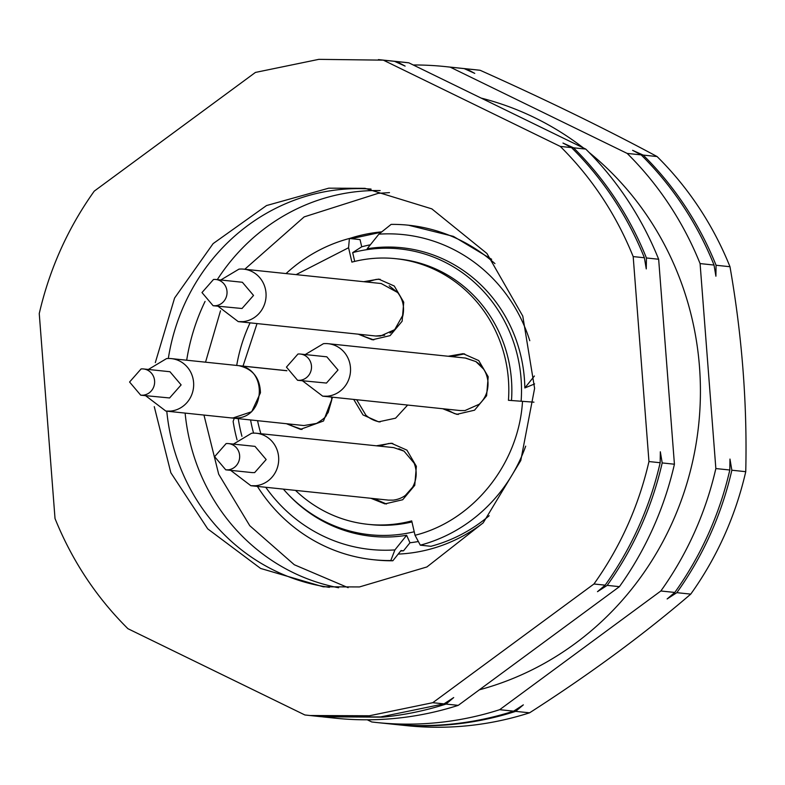 <?xml version="1.0" encoding="UTF-8"?>
<svg xmlns="http://www.w3.org/2000/svg" width="785" height="785" viewBox="0 0 785 785"><rect width="100%" height="100%" fill="white"/><g stroke="black" fill="none" stroke-linecap="round" stroke-linejoin="round"><path stroke-width="1.18" d="M289.459 424.037L292.363 426L302.048 429.454M331.623 396.916L331.672 400.242L328.11 412.674C324.853 415.805 329.347 415.481 316.551 423.419L303.903 425.548L231.457 417.944M231.133 417.895L236.834 418.022C265.369 416.963 267.42 368.852 239.062 365.741L286.878 370.746M239.062 365.741C252.809 368.96 259.943 377.968 260.453 392.785L251.691 411.713L232.645 418.091M148.365 369.46L166.567 358.588A26.376 25.071 96 0 1 171.326 358.608A26.376 25.071 96 0 1 193.669 384.944A26.376 25.071 96 0 1 170.61 411.095L165.841 411.075L145.618 395.699M143.469 368.95L169.952 371.727L181.129 384.895L169.599 397.966L140.721 395.189L129.574 382.02L141.084 368.94A13.188 12.54 96 0 1 143.469 368.95A13.188 12.54 96 0 1 154.635 382.118A13.188 12.54 96 0 1 143.106 395.198L140.711 395.189M220.781 280L238.974 269.127A26.376 25.071 96 0 1 243.743 269.147A26.376 25.071 96 0 1 266.076 295.484A26.376 25.071 96 0 1 243.016 321.634L238.248 321.614L218.024 306.238M215.875 279.489L242.369 282.266L253.535 295.435L242.006 308.505L213.127 305.728L201.981 292.56L213.491 279.48A13.188 12.54 96 0 1 215.875 279.489A13.188 12.54 96 0 1 227.042 292.658A13.188 12.54 96 0 1 215.512 305.738L213.118 305.728M305.237 354.555L323.44 343.683A26.376 25.071 96 0 1 328.199 343.702A26.376 25.071 96 0 1 350.542 370.039A26.376 25.071 96 0 1 327.473 396.189L322.713 396.17L302.49 380.794M300.341 354.045A13.188 12.54 96 0 1 311.508 367.213A13.188 12.54 96 0 1 299.978 380.293L297.584 380.283L286.447 367.115L297.957 354.035A13.188 12.54 96 0 1 300.341 354.045L326.825 356.822L338.001 369.99L326.462 383.06L297.593 380.283M233.4 444.114L251.602 433.232A26.376 25.071 96 0 1 256.361 433.251A26.376 25.071 96 0 1 278.704 459.588A26.376 25.071 96 0 1 255.645 485.738L250.876 485.719L230.653 470.343M228.504 443.594L254.997 446.371L266.164 459.539L254.634 472.619L252.25 472.609L225.756 469.832L214.609 456.664L226.119 443.584A13.188 12.54 96 0 1 228.504 443.594A13.188 12.54 96 0 1 239.67 456.772A13.188 12.54 96 0 1 228.141 469.842L225.746 469.832M338.61 587.749A200.322 190.412 96 0 1 185.123 413.096A200.322 190.412 96 0 0 338.61 587.749M186.693 360.207A200.322 190.412 96 0 1 205.071 301.42A200.322 190.412 96 0 0 186.693 360.207M217.298 279.637A200.322 190.412 96 0 1 359.324 191.373A200.322 190.412 96 0 1 380.166 190.569A200.322 190.412 96 0 0 359.324 191.373A200.322 190.412 96 0 0 217.298 279.637M329.386 587.337A200.322 190.412 96 0 1 166.783 411.173A200.322 190.412 96 0 0 329.386 587.337M168.324 358.48A200.322 190.412 96 0 1 340.984 189.45A200.322 190.412 96 0 1 371.05 189.067A200.322 190.412 96 0 0 340.984 189.45A200.322 190.412 96 0 0 168.324 358.48M354.702 261.405L352.681 252.613A143.694 136.58 96 0 1 521.073 378.753A143.694 136.58 96 0 1 521.122 401.184M529.787 340.7A158.285 150.445 -84 0 0 378.88 234.165L367.164 248.767A145.058 137.885 96 0 1 524.409 378.841A145.058 137.885 96 0 1 524.841 387.947L534.614 383.934M352.681 252.613L361.718 246.794A150.848 143.38 96 0 1 370.353 244.792M296.102 274.622L348.569 247.736L351.896 262.111A133.548 126.944 96 0 1 395.699 258.677L398.741 259.001A133.548 126.944 96 0 1 511.447 379.675A133.548 126.944 96 0 1 511.496 400.517M533.957 402.175L508.444 400.301A133.548 126.944 96 0 0 395.699 258.677M351.307 238.669L381.304 232.213M361.718 246.794L360.05 239.592L349.413 238.473L348.569 247.736M522.516 401.282C518.846 463.876 473.198 520.779 415.029 535.272L420.299 545.173L430.945 546.291A158.285 150.445 -84 0 0 489.183 515.725M400.684 550.972A158.285 150.445 -84 0 0 403.51 550.815L409.966 542.769A150.848 143.38 -84 0 0 418.356 541.522M524.841 387.947L534.408 376.005M494.952 263.603A168.176 159.855 -84 0 0 408.475 225.207A168.176 159.855 -84 0 0 391.146 224.382L378.88 234.165M243.026 366.104L257.029 323.587M257.578 420.701A133.548 126.944 -84 0 0 260.895 433.722M295.503 490.389A133.548 126.944 -84 0 0 367.91 524.331A133.548 126.944 -84 0 0 411.713 520.897L415.029 535.272M407.65 405.06L395.581 418.179L378.625 421.839L363.004 414.931L353.711 399.418M363.759 281.697L378.664 279.117L394.286 286.025L403.735 302.205L402.126 321.232L390.076 335.637L372.316 339.787L358.264 334.174M332.624 397.21L323.518 420.995L300.469 429.336L286.437 423.723M448.215 356.253L463.121 353.672L478.742 360.58L488.201 376.761L486.592 395.787L474.542 410.192L456.782 414.343L442.73 408.73M376.388 445.801L391.293 443.221L406.905 450.129L416.364 466.31L414.755 485.336L402.705 499.741L384.944 503.891L370.893 498.279M525.685 446.155A158.285 150.445 96 0 1 420.299 545.173M349.531 238.483A161.582 153.585 96 0 1 381.147 231.909A161.582 153.585 96 0 1 381.765 231.85M483.099 522.947A161.582 153.585 96 0 1 405.894 553.553A161.582 153.585 96 0 1 398.191 554.092M236.707 365.447A158.285 150.445 96 0 1 250.081 322.851M286.054 273.572A158.285 150.445 96 0 1 349.413 238.473M409.966 542.769L406.63 535.301A145.058 137.885 96 0 1 288.056 494.275L286.947 493.098A143.694 136.58 96 0 1 283.375 489.124M414.215 531.749A143.694 136.58 96 0 1 286.947 493.098M253.565 433.124A143.694 136.58 96 0 1 250.572 419.975M403.51 550.815L401.027 550.55L392.843 560.755L390.802 560.539L394.914 549.912L406.63 535.301M234.303 418.268L233.125 421.368A168.176 159.855 96 0 0 237.06 439.875M491.675 259.305L453.406 236.373L408.475 225.207M411.948 521.927A133.548 126.944 96 0 1 370.952 524.645L367.91 524.331M380.097 421.957A30.497 28.996 96 0 1 365.938 415.236L356.655 399.722M380.175 279.313L376.172 279.411L366.781 282.011M361.237 334.488L364.152 336.441L373.797 339.905M464.622 353.868L451.198 356.567M445.713 409.044L454.407 413.548L458.283 414.46M392.765 443.417L388.732 443.505L379.341 446.115M373.915 498.593L386.465 504.009M348.147 587.68L294.306 564.749L249.758 525.695L218.681 474.199L203.972 415.069M205.542 362.179L220.506 310.811M244.783 269.255L304.158 216.895L378.174 193.345L389.478 192.61M238.257 418.68A158.285 150.445 -84 0 0 241.937 436.293M265.752 487.279A158.285 150.445 -84 0 0 394.914 549.912M390.802 560.539A168.176 159.855 96 0 1 373.474 559.725A168.176 159.855 96 0 1 257.411 486.406M373.474 559.725L375.515 559.94A168.176 159.855 -84 0 0 392.843 560.755M389.193 285.799L397.632 292.511C402.94 299.389 404.667 307.18 402.813 315.894L402.676 316.433M403.039 314.824L394.678 329.69L389.968 333.056M394.727 329.641L380.47 336.019L376.162 336.039M384.709 335.224L375.779 336.009L238.248 321.614M465.26 358.038L475.896 361.591C483.05 366.301 487.073 373.081 487.976 381.922C488.437 390.812 485.513 398.25 479.184 404.255L464.965 410.565L460.167 410.555M465.652 358.078L475.896 361.591L483.648 369.176M413.724 462.228L414.539 464.2M412.665 487.161L405.325 495.453M398.858 448.716L404.089 451.179M479.35 689.819A305.022 289.93 -84 0 0 649.067 218.672A305.022 289.93 -84 0 0 589.064 152.408M583.432 147.953A305.022 289.93 -84 0 0 481.146 98.086M480.126 70.277A329.749 313.431 -84 0 0 475.21 69.728L461.305 68.275A329.749 313.431 96 0 1 466.221 68.825L480.126 70.277C545.948 99.754 604.931 128.505 657.074 156.549L643.17 155.087A329.749 313.431 96 0 1 685.079 206.161A329.749 313.431 96 0 1 716.067 265.261L729.981 266.714A329.749 313.431 -84 0 0 698.993 207.613A329.749 313.431 -84 0 0 657.074 156.549M413.244 64.978A329.749 313.431 96 0 1 445.311 66.597A329.749 313.431 96 0 1 450.227 67.157L627.176 153.418A329.749 313.431 96 0 1 669.095 204.483A329.749 313.431 96 0 1 700.083 263.583L715.851 468.557A329.749 313.431 96 0 1 660.852 590.987L499.672 709.689L513.625 711.151L523.34 704.861L515.657 711.367A329.749 313.431 96 0 1 392.677 724.192L406.591 725.644A329.749 313.431 -84 0 0 529.571 712.819C590.134 673.972 643.857 634.398 690.751 594.117A329.749 313.431 -84 0 0 745.75 471.677C747.33 404.069 742.07 335.754 729.981 266.714M499.672 709.689A329.749 313.431 96 0 1 376.692 722.524A329.749 313.431 96 0 1 371.766 721.964L367.301 719.806M460.285 68.167A329.749 313.431 96 0 1 461.305 68.275M643.17 155.087L632.602 150.327L641.129 154.88L627.176 153.418M466.221 68.825L474.748 73.368L464.18 68.609L450.227 67.157M745.75 471.677L731.846 470.225L729.971 459.068L729.805 470.009L715.851 468.557M716.067 265.261L715.9 276.202L714.036 265.045L700.083 263.583M731.846 470.225A329.749 313.431 96 0 1 676.837 592.665L690.751 594.117M529.571 712.819L515.657 711.367M676.837 592.665L667.122 598.955L674.796 592.449L660.852 590.987M392.677 724.192A329.749 313.431 96 0 1 391.656 724.084M513.625 711.151A329.749 313.431 96 0 1 390.636 723.976L376.692 722.524M729.805 470.009A329.749 313.431 96 0 1 674.796 592.449M641.129 154.88A329.749 313.431 96 0 1 683.048 205.945A329.749 313.431 96 0 1 714.036 265.045M445.311 66.597L459.264 68.059A329.749 313.431 96 0 1 464.18 68.609M309.79 715.518L369.352 715.773L432.771 702.693L593.951 583.991C620.268 547.066 638.607 506.256 648.959 461.551L633.181 256.587C616.156 214.501 591.861 177.783 560.284 146.422L383.335 60.151L318.847 59.346L255.429 72.426L94.249 191.128C67.932 228.052 49.602 268.863 39.25 313.568L55.019 518.532C72.043 560.618 96.349 597.336 127.926 628.697L304.874 714.968L320.996 716.695L380.568 716.94L443.986 703.87L453.691 697.571L446.017 704.076A329.749 313.431 96 0 1 382.599 717.156L322.007 716.793M155.322 362.611L174.594 298.025L213.118 243.615L266.527 205.552L328.758 188.174L364.947 188.321L431.828 208.869L486.916 253.467L522.781 316.1L534.605 388.349L520.789 460.501L483.207 522.83L426.903 566.956L359.442 586.944L323.263 586.797L260.6 568.438L207.731 528.874L170.845 472.747L154.272 406.64M432.771 702.693L443.986 703.87M648.959 461.551L660.165 462.728L660.332 451.777L662.197 462.934A329.749 313.431 96 0 1 607.197 585.374L597.483 591.674L605.157 585.159L593.951 583.991M607.197 585.374L619.424 586.66L458.244 705.362L446.017 704.076M660.165 462.728A329.749 313.431 96 0 1 605.157 585.159M560.284 146.422L571.49 147.59L562.963 143.047L573.531 147.806A329.749 313.431 96 0 1 646.428 257.971L646.261 268.921L644.387 257.755L633.181 256.587M646.428 257.971L658.654 259.246L674.423 464.22L662.197 462.934M571.49 147.59A329.749 313.431 96 0 1 644.387 257.755M390.645 60.877A329.749 313.431 96 0 1 391.656 60.985A329.749 313.431 96 0 1 396.582 61.544L405.109 66.087L394.541 61.328L383.335 60.151M396.582 61.544L408.808 62.82L585.757 149.081L573.531 147.806M378.409 59.601L389.625 60.769A329.749 313.431 96 0 1 394.541 61.328M585.757 149.081A329.749 313.431 96 0 1 658.654 259.246M674.423 464.22A329.749 313.431 96 0 1 619.424 586.66M458.244 705.362A329.749 313.431 96 0 1 394.826 718.432A329.749 313.431 96 0 1 335.264 718.187L323.037 716.911M391.656 60.985L403.882 62.26A329.749 313.431 96 0 1 408.808 62.82M381.216 283.532L397.632 292.511M479.184 404.255L464.965 410.575M393.746 447.627L404.02 451.139L414.146 463.189C417.296 471.432 416.796 479.439 412.616 487.23C408.063 494.795 401.577 499.093 393.157 500.133L388.418 500.114M165.841 411.075L232.066 418.003M171.326 358.608L286.859 370.687M243.743 269.147L381.245 283.532M328.199 343.702L465.691 358.088M322.713 396.17L460.196 410.555M256.361 433.251L393.825 447.627M250.876 485.719L388.389 500.114M300.459 429.326L301.136 429.395"/></g></svg>
